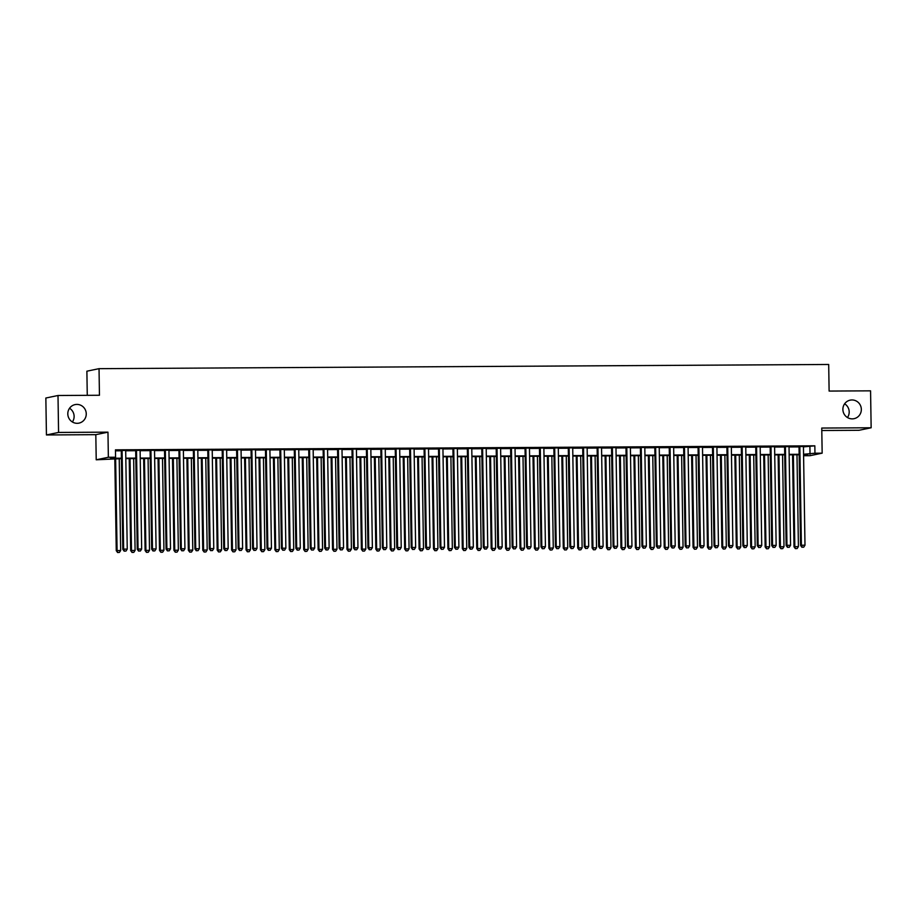 <?xml version="1.0" encoding="UTF-8"?>
<svg xmlns="http://www.w3.org/2000/svg" width="917" height="917" viewBox="0 0 917 917"><rect width="100%" height="100%" fill="white"/><g stroke="black" fill="none" stroke-linecap="round" stroke-linejoin="round"><path stroke-width="1.38" d="M69.532 408.26A9.468 9.216 -101.7 0 1 72.386 421.98M86.255 413.808A9.468 9.216 -101.7 0 1 78.954 423.127A9.468 9.216 -101.7 0 1 67.801 413.911A9.468 9.216 -101.7 0 1 75.114 404.592A9.468 9.216 -101.7 0 1 86.255 413.808M844.614 403.812A9.468 9.216 -101.7 0 1 847.468 417.522M861.338 409.36A9.468 9.216 -101.7 0 1 854.036 418.679A9.468 9.216 -101.7 0 1 842.883 409.463A9.468 9.216 -101.7 0 1 850.197 400.144A9.468 9.216 -101.7 0 1 861.338 409.36M121.399 458.649L96.216 459.795L108.355 457.274L115.565 457.228L110.648 458.248L121.388 458.191M95.815 434.669L107.965 432.159L58.573 432.434L58 395.502L45.85 398.024L46.435 434.956L95.815 434.669L96.216 459.795M87.264 395.33L86.886 371.19L99.036 368.668L828.693 364.473L829.117 391.066L870.565 390.837L871.15 427.769L821.758 428.056L822.159 453.17L810.009 455.692L803.579 455.726M821.804 430.509L859 430.291L871.15 427.769M58.573 432.434L46.435 434.956M125.698 450.43L121.262 450.453M140.118 450.35L135.682 450.373M154.537 450.258L150.101 450.293M168.957 450.178L164.521 450.201M183.377 450.098L178.941 450.121M197.797 450.018L193.361 450.041M212.217 449.938L207.781 449.96M226.637 449.846L222.201 449.88M241.056 449.766L236.632 449.788M255.476 449.685L251.052 449.708M269.896 449.605L265.471 449.628M284.316 449.513L279.891 449.548M298.736 449.433L294.311 449.456M313.155 449.353L308.731 449.376M327.575 449.273L323.151 449.296M341.995 449.181L337.571 449.215M356.415 449.101L351.99 449.124M370.835 449.021L366.41 449.043M385.255 448.94L380.83 448.963M399.674 448.86L395.25 448.883M414.094 448.768L409.67 448.803M428.514 448.688L424.09 448.711M442.934 448.608L438.509 448.631M457.354 448.528L452.929 448.551M471.774 448.436L467.349 448.47M486.193 448.356L481.769 448.379M500.613 448.275L496.189 448.298M515.033 448.195L510.609 448.218M529.453 448.115L525.028 448.138M543.873 448.023L539.448 448.058M558.293 447.943L553.868 447.966M572.712 447.863L568.288 447.886M587.132 447.783L582.708 447.805M601.563 447.691L597.127 447.725M615.983 447.611L611.547 447.634M630.403 447.53L625.967 447.553M644.823 447.45L640.387 447.473M659.243 447.37L654.807 447.393M673.663 447.278L669.227 447.313M688.082 447.198L683.646 447.221M702.502 447.118L698.066 447.141M716.922 447.038L712.486 447.06M731.342 446.946L726.906 446.98M745.762 446.866L741.326 446.888M760.182 446.785L755.746 446.808M774.601 446.705L770.177 446.728M789.021 446.613L784.597 446.648M803.441 446.888L814.835 445.822L115.45 449.846L115.565 457.228M115.473 450.832L121.273 450.797M125.698 450.774L135.693 450.717M140.118 450.694L150.113 450.637M154.537 450.614L164.533 450.556M168.957 450.534L178.953 450.476M183.377 450.442L193.372 450.385M197.797 450.362L207.792 450.304M212.217 450.281L222.212 450.224M226.637 450.201L236.632 450.144M241.056 450.109L251.052 450.052M255.476 450.029L265.471 449.972M269.896 449.949L279.891 449.892M284.316 449.869L294.311 449.811M298.736 449.777L308.731 449.72M313.155 449.697L323.151 449.639M327.575 449.617L337.571 449.559M342.007 449.536L351.99 449.479M356.426 449.456L366.41 449.399M370.846 449.364L380.83 449.307M385.266 449.284L395.25 449.227M399.686 449.204L409.67 449.147M414.106 449.124L424.09 449.066M428.526 449.032L438.509 448.975M442.945 448.952L452.929 448.894M457.365 448.872L467.349 448.814M471.785 448.791L481.769 448.734M486.205 448.711L496.189 448.654M500.625 448.619L510.609 448.562M515.045 448.539L525.04 448.482M529.464 448.459L539.46 448.402M543.884 448.379L553.879 448.321M558.304 448.287L568.299 448.23M572.724 448.207L582.719 448.149M587.144 448.126L597.139 448.069M601.563 448.046L611.559 447.989M615.983 447.966L625.979 447.909M630.403 447.874L640.398 447.817M644.823 447.794L654.818 447.737M659.243 447.714L669.238 447.656M673.663 447.634L683.658 447.576M688.082 447.542L698.078 447.485M702.502 447.462L712.498 447.404M716.922 447.381L726.917 447.324M731.342 447.301L741.337 447.244M745.762 447.209L755.757 447.152M760.182 447.129L770.177 447.072M774.601 447.049L784.597 446.992M789.021 446.969L799.016 446.911M803.441 446.533L799.016 446.556M107.965 432.159L108.355 457.274M814.835 445.822L814.949 453.216L822.159 453.17M58 395.502L99.449 395.261L99.036 368.668M803.579 455.566L807.728 454.706L803.567 454.729M799.143 454.763L789.147 454.821M784.723 454.843L774.727 454.901M770.303 454.924L760.308 454.981M755.883 455.004L745.888 455.061M741.463 455.096L731.468 455.153M727.043 455.176L717.048 455.233M712.624 455.256L702.628 455.313M698.204 455.336L688.208 455.394M683.784 455.428L673.789 455.485M669.364 455.508L659.369 455.566M654.944 455.589L644.949 455.646M640.524 455.669L630.529 455.726M626.093 455.749L616.109 455.806M611.673 455.841L601.69 455.898M597.254 455.921L587.27 455.978M582.834 456.001L572.85 456.058M568.414 456.081L558.43 456.139M553.994 456.173L544.01 456.23M539.574 456.253L529.59 456.311M525.154 456.334L515.171 456.391M510.735 456.414L500.751 456.471M496.315 456.494L486.331 456.551M481.895 456.586L471.911 456.643M467.475 456.666L457.48 456.723M453.055 456.746L443.06 456.804M438.635 456.826L428.64 456.884M424.216 456.918L414.22 456.975M409.796 456.998L399.801 457.056M395.376 457.079L385.381 457.136M380.956 457.159L370.961 457.216M366.536 457.239L356.541 457.296M352.117 457.331L342.121 457.388M337.697 457.411L327.701 457.468M323.277 457.491L313.282 457.549M308.857 457.572L298.862 457.629M294.437 457.663L284.442 457.721M280.017 457.743L270.022 457.801M265.598 457.824L255.602 457.881M251.178 457.904L241.182 457.961M236.758 457.996L226.763 458.053M222.338 458.076L212.343 458.133M207.918 458.156L197.923 458.213M193.498 458.236L183.503 458.294M179.079 458.317L169.083 458.374M164.659 458.408L154.664 458.466M150.239 458.489L140.244 458.546M135.819 458.569L125.824 458.626M803.556 454.27L814.949 453.216M125.812 458.168L135.808 458.11M140.232 458.076L150.228 458.019M154.652 457.996L164.647 457.938M169.072 457.915L179.067 457.858M183.492 457.835L193.487 457.778M197.912 457.755L207.907 457.698M212.331 457.663L222.327 457.606M226.751 457.583L236.746 457.526M241.171 457.503L251.166 457.445M255.591 457.423L265.586 457.365M270.011 457.331L280.006 457.274M284.442 457.251L294.426 457.193M298.862 457.17L308.846 457.113M313.282 457.09L323.265 457.033M327.701 457.01L337.685 456.953M342.121 456.918L352.105 456.861M356.541 456.838L366.525 456.781M370.961 456.758L380.945 456.7M385.381 456.677L395.365 456.62M399.801 456.586L409.784 456.528M414.22 456.506L424.204 456.448M428.64 456.425L438.624 456.368M443.06 456.345L453.055 456.288M457.48 456.253L467.475 456.196M471.9 456.173L481.895 456.116M486.319 456.093L496.315 456.036M500.739 456.013L510.735 455.955M515.159 455.932L525.154 455.875M529.579 455.841L539.574 455.783M543.999 455.76L553.994 455.703M558.419 455.68L568.414 455.623M572.838 455.6L582.834 455.543M587.258 455.508L597.254 455.451M601.678 455.428L611.673 455.371M616.098 455.348L626.093 455.291M630.518 455.268L640.513 455.21M644.938 455.187L654.933 455.13M659.357 455.096L669.353 455.038M673.777 455.015L683.773 454.958M688.197 454.935L698.192 454.878M702.617 454.855L712.612 454.798M717.037 454.763L727.032 454.706M731.457 454.683L741.452 454.626M745.876 454.603L755.872 454.545M760.296 454.523L770.291 454.465M774.716 454.442L784.711 454.385M789.136 454.351L799.131 454.293M809.906 446.843L810.02 454.236M799.005 446.396L800.564 545.409L801.389 545.237L799.83 446.396M802.249 547.197L803.693 547.197L802.249 547.197L801.389 545.237L804.988 545.214L803.441 446.373M800.564 545.409L801.917 547.266M803.693 547.197L804.988 545.214M792.552 454.798L793.996 546.773L798.42 546.578L796.988 454.775M793.377 454.798L794.821 546.601L795.36 548.63L797.125 548.549L795.681 548.561M798.42 546.578L797.125 548.549M795.36 548.63L793.996 546.773M784.585 446.476L786.144 545.489L786.969 545.317L785.411 446.476M787.829 547.289L789.273 547.277L787.829 547.289L786.969 545.317L790.569 545.294L789.021 446.453M786.144 545.489L787.497 547.357M789.273 547.277L790.569 545.294M770.165 446.556L771.724 545.569L772.55 545.397L770.991 446.556M773.409 547.369L774.854 547.357L773.409 547.369L772.55 545.397L776.149 545.386L774.601 446.533M771.724 545.569L773.077 547.438M774.854 547.357L776.149 545.386M755.746 446.648L757.304 545.649L758.13 545.489L756.571 446.636M758.989 547.449L760.434 547.438L758.989 547.449L758.13 545.489L761.729 545.466L760.182 446.613M757.304 545.649L758.657 547.518M760.434 547.438L761.729 545.466M741.326 446.728L742.885 545.741L743.71 545.569L742.151 446.728M744.57 547.529L746.014 547.529L744.57 547.529L743.71 545.569L747.309 545.546L745.762 446.705M742.885 545.741L744.237 547.598M746.014 547.529L747.309 545.546M778.132 454.878L779.576 546.853L784.001 546.658L782.568 454.855M778.957 454.878L780.401 546.681L780.94 548.71L782.705 548.641L781.261 548.641M784.001 546.658L782.705 548.641M780.94 548.71L779.576 546.853M763.712 454.958L765.156 546.933L769.581 546.738L768.148 454.935M764.537 454.958L765.982 546.761L766.52 548.802L768.286 548.721L766.841 548.733M769.581 546.738L768.286 548.721M766.52 548.802L765.156 546.933M749.292 455.05L750.736 547.013L755.161 546.83L753.717 455.015M750.117 455.038L751.562 546.841L752.1 548.882L753.866 548.802L752.421 548.813M755.161 546.83L753.866 548.802M752.1 548.882L750.736 547.013M734.872 455.13L736.317 547.094L740.741 546.91L739.297 455.107M735.698 455.119L737.142 546.933L737.681 548.962L739.446 548.882L738.002 548.893M740.741 546.91L739.446 548.882M737.681 548.962L736.317 547.094M726.906 446.808L728.465 545.821L729.279 545.649L727.731 446.808M730.15 547.621L731.594 547.609L730.15 547.621L729.279 545.649L732.889 545.626L731.342 446.785M728.465 545.821L729.817 547.678M731.594 547.609L732.889 545.626M720.453 455.21L721.897 547.185L726.321 546.99L724.877 455.187M721.278 455.21L722.722 547.013L723.261 549.042L725.026 548.974L723.582 548.974M726.321 546.99L725.026 548.974M723.261 549.042L721.897 547.185M712.486 446.888L714.045 545.902L714.859 545.73L713.311 446.888M715.73 547.701L717.174 547.69L715.73 547.701L714.859 545.73L718.469 545.707L716.911 446.866M714.045 545.902L715.398 547.77M717.174 547.69L718.469 545.707M706.033 455.291L707.477 547.266L711.901 547.071L710.457 455.268M706.858 455.291L708.302 547.094L708.841 549.123L710.606 549.054L709.162 549.065M711.901 547.071L710.606 549.054M708.841 549.123L707.477 547.266M698.066 446.98L699.625 545.982L700.439 545.81L698.892 446.969M701.31 547.781L702.754 547.77L701.31 547.781L700.439 545.81L704.05 545.798L702.491 446.946M699.625 545.982L700.978 547.85M702.754 547.77L704.05 545.798M691.613 455.382L693.057 547.346L697.482 547.151L696.037 455.348M692.438 455.371L693.882 547.174L694.421 549.214L696.186 549.134L694.742 549.145M697.482 547.151L696.186 549.134M694.421 549.214L693.057 547.346M683.646 447.06L685.205 546.073L686.019 545.902L684.472 447.049M686.89 547.862L688.335 547.85L686.89 547.862L686.019 545.902L689.63 545.879L688.071 447.038M685.205 546.073L686.558 547.93M688.335 547.85L689.63 545.879M677.193 455.462L678.637 547.426L683.062 547.243L681.618 455.44M678.018 455.451L679.463 547.254L680.001 549.294L681.767 549.214L680.322 549.226M683.062 547.243L681.767 549.214M680.001 549.294L678.637 547.426M669.227 447.141L670.786 546.154L671.599 545.982L670.052 447.141M672.47 547.942L673.915 547.942L672.47 547.942L671.599 545.982L675.21 545.959L673.651 447.118M670.786 546.154L672.138 548.011M673.915 547.942L675.21 545.959M654.807 447.221L656.366 546.234L657.18 546.062L655.632 447.221M658.051 548.034L659.495 548.022L658.051 548.034L657.18 546.062L660.79 546.039L659.231 447.198M656.366 546.234L657.718 548.102M659.495 548.022L660.79 546.039M640.387 447.313L641.946 546.314L642.76 546.142L641.212 447.301M643.631 548.114L645.075 548.102L643.631 548.114L642.76 546.142L646.37 546.131L644.811 447.278M641.946 546.314L643.298 548.183M645.075 548.102L646.37 546.131M625.967 447.393L627.526 546.394L628.34 546.234L626.792 447.381M629.211 548.194L630.655 548.183L629.211 548.194L628.34 546.234L631.951 546.211L630.392 447.37M627.526 546.394L628.879 548.263M630.655 548.183L631.951 546.211M611.547 447.473L613.106 546.486L613.92 546.314L612.373 447.473M614.791 548.274L616.235 548.274L614.791 548.274L613.92 546.314L617.531 546.291L615.972 447.45M613.106 546.486L614.459 548.343M616.235 548.274L617.531 546.291M597.127 447.553L598.686 546.566L599.5 546.394L597.953 447.553M600.371 548.366L601.816 548.355L600.371 548.366L599.5 546.394L603.111 546.372L601.552 447.53M598.686 546.566L600.039 548.423M601.816 548.355L603.111 546.372M582.708 447.634L584.267 546.647L585.08 546.475L583.533 447.634M585.952 548.446L587.396 548.435L585.952 548.446L585.08 546.475L588.691 546.452L587.132 447.611M584.267 546.647L585.619 548.515M587.396 548.435L588.691 546.452M568.288 447.725L569.847 546.727L570.661 546.566L569.113 447.714M571.532 548.526L572.965 548.515L571.532 548.526L570.661 546.566L574.271 546.543L572.712 447.691M569.847 546.727L571.199 548.595M572.965 548.515L574.271 546.543M553.868 447.805L555.427 546.819L556.241 546.647L554.693 447.794M557.112 548.607L558.545 548.595L557.112 548.607L556.241 546.647L559.851 546.624L558.293 447.783M555.427 546.819L556.779 548.675M558.545 548.595L559.851 546.624M539.448 447.886L541.007 546.899L541.821 546.727L540.273 447.886M542.692 548.687L544.125 548.687L542.692 548.687L541.821 546.727L545.432 546.704L543.873 447.863M541.007 546.899L542.36 548.756M544.125 548.687L545.432 546.704M525.028 447.966L526.587 546.979L527.401 546.807L525.854 447.966M528.272 548.779L529.705 548.767L528.272 548.779L527.401 546.807L531.012 546.784L529.453 447.943M526.587 546.979L527.94 548.847M529.705 548.767L531.012 546.784M510.609 448.058L512.156 547.059L512.981 546.887L511.434 448.046M513.852 548.859L515.285 548.847L513.852 548.859L512.981 546.887L516.592 546.876L515.033 448.023M512.156 547.059L513.52 548.928M515.285 548.847L516.592 546.876M662.773 455.543L664.217 547.518L668.642 547.323L667.198 455.52M663.599 455.543L665.043 547.346L665.582 549.375L667.347 549.294L665.902 549.306M668.642 547.323L667.347 549.294M665.582 549.375L664.217 547.518M648.353 455.623L649.798 547.598L654.222 547.403L652.778 455.6M649.179 455.623L650.623 547.426L651.15 549.455L652.927 549.386L651.483 549.386M654.222 547.403L652.927 549.386M651.15 549.455L649.798 547.598M633.934 455.703L635.378 547.678L639.802 547.483L638.358 455.68M634.759 455.703L636.203 547.506L636.73 549.547L638.507 549.466L637.063 549.478M639.802 547.483L638.507 549.466M636.73 549.547L635.378 547.678M619.514 455.795L620.958 547.758L625.383 547.575L623.938 455.76M620.339 455.783L621.783 547.587L622.311 549.627L624.087 549.547L622.643 549.558M625.383 547.575L624.087 549.547M622.311 549.627L620.958 547.758M605.094 455.875L606.538 547.839L610.963 547.655L609.518 455.852M605.919 455.875L607.363 547.678L607.891 549.707L609.667 549.627L608.223 549.638M610.963 547.655L609.667 549.627M607.891 549.707L606.538 547.839M590.674 455.955L592.118 547.93L596.543 547.736L595.099 455.932M591.499 455.955L592.944 547.758L593.471 549.787L595.248 549.719L593.803 549.719M596.543 547.736L595.248 549.719M593.471 549.787L592.118 547.93M576.254 456.036L577.699 548.011L582.123 547.816L580.679 456.013M577.08 456.036L578.512 547.839L579.051 549.879L580.828 549.799L579.384 549.81M582.123 547.816L580.828 549.799M579.051 549.879L577.699 548.011M561.834 456.127L563.279 548.091L567.703 547.908L566.259 456.093M562.66 456.116L564.093 547.919L564.631 549.959L566.408 549.879L564.964 549.891M567.703 547.908L566.408 549.879M564.631 549.959L563.279 548.091M547.415 456.207L548.859 548.171L553.283 547.988L551.839 456.185M548.24 456.196L549.673 548.011L550.211 550.04L551.988 549.959L550.544 549.971M553.283 547.988L551.988 549.959M550.211 550.04L548.859 548.171M532.995 456.288L534.439 548.263L538.864 548.068L537.419 456.265M533.82 456.288L535.253 548.091L535.792 550.12L537.568 550.051L536.124 550.051M538.864 548.068L537.568 550.051M535.792 550.12L534.439 548.263M518.575 456.368L520.019 548.343L524.444 548.148L522.999 456.345M519.4 456.368L520.833 548.171L521.372 550.2L523.149 550.131L521.704 550.131M524.444 548.148L523.149 550.131M521.372 550.2L520.019 548.343M504.155 456.46L505.599 548.423L510.024 548.228L508.58 456.425M504.98 456.448L506.413 548.251L506.952 550.292L508.729 550.211L507.284 550.223M510.024 548.228L508.729 550.211M506.952 550.292L505.599 548.423M496.189 448.138L497.736 547.14L498.561 546.979L497.014 448.126M499.433 548.939L500.865 548.928L499.433 548.939L498.561 546.979L502.172 546.956L500.613 448.115M497.736 547.14L499.1 549.008M500.865 548.928L502.172 546.956M481.769 448.218L483.316 547.231L484.142 547.059L482.594 448.218M485.013 549.019L486.446 549.019L485.013 549.019L484.142 547.059L487.752 547.036L486.193 448.195M483.316 547.231L484.68 549.088M486.446 549.019L487.752 547.036M467.349 448.298L468.896 547.311L469.722 547.14L468.174 448.298M470.593 549.111L472.026 549.1L470.593 549.111L469.722 547.14L473.332 547.117L471.774 448.275M468.896 547.311L470.261 549.18M472.026 549.1L473.332 547.117M452.929 448.379L454.477 547.392L455.302 547.22L453.755 448.379M456.162 549.191L457.606 549.18L456.162 549.191L455.302 547.22L458.901 547.208L457.354 448.356M454.477 547.392L455.841 549.26M457.606 549.18L458.901 547.208M489.735 456.54L491.18 548.504L495.604 548.32L494.16 456.517M490.549 456.528L491.993 548.332L492.532 550.372L494.309 550.292L492.865 550.303M495.604 548.32L494.309 550.292M492.532 550.372L491.18 548.504M475.315 456.62L476.76 548.595L481.184 548.4L479.74 456.597M476.129 456.62L477.574 548.423L478.112 550.452L479.889 550.372L478.445 550.383M481.184 548.4L479.889 550.372M478.112 550.452L476.76 548.595M460.896 456.7L462.34 548.675L466.764 548.481L465.32 456.677M461.709 456.7L463.154 548.504L463.693 550.532L465.469 550.464L464.025 550.464M466.764 548.481L465.469 550.464M463.693 550.532L462.34 548.675M446.476 456.781L447.92 548.756L452.345 548.561L450.9 456.758M447.29 456.781L448.734 548.584L449.273 550.624L451.049 550.544L449.605 550.555M452.345 548.561L451.049 550.544M449.273 550.624L447.92 548.756M438.509 448.47L440.057 547.472L440.882 547.311L439.323 448.459M441.742 549.272L443.186 549.26L441.742 549.272L440.882 547.311L444.481 547.289L442.934 448.436M440.057 547.472L441.421 549.34M443.186 549.26L444.481 547.289M432.056 456.872L433.5 548.836L437.925 548.653L436.481 456.838M432.87 456.861L434.314 548.664L434.853 550.704L436.63 550.624L435.185 550.636M437.925 548.653L436.63 550.624M434.853 550.704L433.5 548.836M424.09 448.551L425.637 547.564L426.462 547.392L424.903 448.551M427.322 549.352L428.766 549.352L427.322 549.352L426.462 547.392L430.062 547.369L428.514 448.528M425.637 547.564L427.001 549.421M428.766 549.352L430.062 547.369M417.636 456.953L419.08 548.916L423.505 548.733L422.061 456.93M418.45 456.941L419.894 548.756L420.433 550.785L422.198 550.704L420.765 550.716M423.505 548.733L422.198 550.704M420.433 550.785L419.08 548.916M409.67 448.631L411.217 547.644L412.042 547.472L410.484 448.631M412.902 549.432L414.346 549.432L412.902 549.432L412.042 547.472L415.642 547.449L414.094 448.608M411.217 547.644L412.581 549.501M414.346 549.432L415.642 547.449M403.216 457.033L404.661 549.008L409.085 548.813L407.641 457.01M404.03 457.033L405.474 548.836L406.013 550.865L407.778 550.796L406.346 550.796M409.085 548.813L407.778 550.796M406.013 550.865L404.661 549.008M395.25 448.711L396.797 547.724L397.623 547.552L396.064 448.711M398.482 549.524L399.927 549.512L398.482 549.524L397.623 547.552L401.222 547.529L399.674 448.688M396.797 547.724L398.161 549.592M399.927 549.512L401.222 547.529M388.785 457.113L390.241 549.088L394.665 548.893L393.221 457.09M389.61 457.113L391.055 548.916L391.593 550.945L393.359 550.876L391.926 550.888M394.665 548.893L393.359 550.876M391.593 550.945L390.241 549.088M380.83 448.803L382.378 547.804L383.203 547.632L381.644 448.791M384.063 549.604L385.507 549.592L384.063 549.604L383.203 547.632L386.802 547.621L385.255 448.768M382.378 547.804L383.742 549.673M385.507 549.592L386.802 547.621M374.365 457.205L375.821 549.168L380.246 548.974L378.801 457.17M375.191 457.193L376.635 548.996L377.174 551.037L378.939 550.957L377.506 550.968M380.246 548.974L378.939 550.957M377.174 551.037L375.821 549.168M366.41 448.883L367.958 547.896L368.783 547.724L367.224 448.872M369.643 549.684L371.087 549.673L369.643 549.684L368.783 547.724L372.382 547.701L370.835 448.86M367.958 547.896L369.322 549.753M371.087 549.673L372.382 547.701M359.945 457.285L361.39 549.249L365.826 549.065L364.381 457.262M360.771 457.274L362.215 549.077L362.754 551.117L364.519 551.037L363.086 551.048M365.826 549.065L364.519 551.037M362.754 551.117L361.39 549.249M351.99 448.963L353.538 547.976L354.363 547.804L352.804 448.963M355.223 549.764L356.667 549.764L355.223 549.764L354.363 547.804L357.962 547.781L356.415 448.94M353.538 547.976L354.902 549.833M356.667 549.764L357.962 547.781M345.526 457.365L346.97 549.34L351.406 549.145L349.962 457.342M346.351 457.365L347.795 549.168L348.334 551.197L350.099 551.117L348.666 551.128M351.406 549.145L350.099 551.117M348.334 551.197L346.97 549.34M337.559 449.043L339.118 548.057L339.943 547.885L338.384 449.043M340.803 549.856L342.247 549.845L340.803 549.856L339.943 547.885L343.543 547.862L341.995 449.021M339.118 548.057L340.482 549.925M342.247 549.845L343.543 547.862M331.106 457.445L332.55 549.421L336.986 549.226L335.542 457.423M331.931 457.445L333.375 549.249L333.914 551.277L335.679 551.209L334.247 551.209M336.986 549.226L335.679 551.209M333.914 551.277L332.55 549.421M323.139 449.124L324.698 548.137L325.524 547.965L323.965 449.124M326.383 549.936L327.827 549.925L326.383 549.936L325.524 547.965L329.123 547.953L327.575 449.101M324.698 548.137L326.062 550.005M327.827 549.925L329.123 547.953M316.686 457.526L318.13 549.501L322.566 549.306L321.122 457.503M317.511 457.526L318.956 549.329L319.494 551.369L321.259 551.289L319.827 551.3M322.566 549.306L321.259 551.289M319.494 551.369L318.13 549.501M308.72 449.215L310.278 548.217L311.104 548.057L309.545 449.204M311.963 550.017L313.408 550.005L311.963 550.017L311.104 548.057L314.703 548.034L313.155 449.192M310.278 548.217L311.642 550.085M313.408 550.005L314.703 548.034M302.266 457.617L303.71 549.581L308.135 549.398L306.702 457.583M303.091 457.606L304.536 549.409L305.074 551.449L306.84 551.369L305.395 551.381M308.135 549.398L306.84 551.369M305.074 551.449L303.71 549.581M294.3 449.296L295.859 548.309L296.684 548.137L295.125 449.296M297.544 550.097L298.988 550.097L297.544 550.097L296.684 548.137L300.283 548.114L298.736 449.273M295.859 548.309L297.223 550.166M298.988 550.097L300.283 548.114M287.846 457.698L289.291 549.661L293.715 549.478L292.282 457.675M288.672 457.698L290.116 549.501L290.655 551.53L292.42 551.449L290.976 551.461M293.715 549.478L292.42 551.449M290.655 551.53L289.291 549.661M279.88 449.376L281.439 548.389L282.264 548.217L280.705 449.376M283.124 550.189L284.568 550.177L283.124 550.189L282.264 548.217L285.863 548.194L284.316 449.353M281.439 548.389L282.803 550.246M284.568 550.177L285.863 548.194M273.426 457.778L274.871 549.753L279.295 549.558L277.862 457.755M274.252 457.778L275.696 549.581L276.235 551.61L278 551.541L276.556 551.541M279.295 549.558L278 551.541M276.235 551.61L274.871 549.753M265.46 449.456L267.019 548.469L267.844 548.297L266.285 449.456M268.704 550.269L270.148 550.257L268.704 550.269L267.844 548.297L271.443 548.274L269.896 449.433M267.019 548.469L268.372 550.338M270.148 550.257L271.443 548.274M259.007 457.858L260.451 549.833L264.875 549.638L263.443 457.835M259.832 457.858L261.276 549.661L261.815 551.69L263.58 551.621L262.136 551.633M264.875 549.638L263.58 551.621M261.815 551.69L260.451 549.833M251.04 449.548L252.599 548.549L253.424 548.377L251.866 449.536M254.284 550.349L255.728 550.338L254.284 550.349L253.424 548.377L257.024 548.366L255.476 449.513M252.599 548.549L253.952 550.418M255.728 550.338L257.024 548.366M244.587 457.95L246.031 549.913L250.456 549.719L249.023 457.915M245.412 457.938L246.856 549.741L247.395 551.782L249.16 551.702L247.716 551.713M250.456 549.719L249.16 551.702M247.395 551.782L246.031 549.913M236.62 449.628L238.179 548.641L239.005 548.469L237.446 449.617M239.864 550.429L241.309 550.418L239.864 550.429L239.005 548.469L242.604 548.446L241.056 449.605M238.179 548.641L239.532 550.498M241.309 550.418L242.604 548.446M230.167 458.03L231.611 549.994L236.036 549.81L234.603 458.007M230.992 458.019L232.437 549.833L232.975 551.862L234.741 551.782L233.296 551.793M236.036 549.81L234.741 551.782M232.975 551.862L231.611 549.994M222.201 449.708L223.759 548.721L224.585 548.549L223.026 449.708M225.444 550.509L226.889 550.509L225.444 550.509L224.585 548.549L228.184 548.526L226.637 449.685M223.759 548.721L225.112 550.578M226.889 550.509L228.184 548.526M215.747 458.11L217.191 550.085L221.616 549.891L220.172 458.087M216.572 458.11L218.017 549.913L218.555 551.942L220.321 551.862L218.876 551.874M221.616 549.891L220.321 551.862M218.555 551.942L217.191 550.085M207.781 449.788L209.34 548.802L210.165 548.63L208.606 449.788M211.025 550.601L212.469 550.59L211.025 550.601L210.165 548.63L213.764 548.607L212.217 449.766M209.34 548.802L210.692 550.67M212.469 550.59L213.764 548.607M201.327 458.191L202.772 550.166L207.196 549.971L205.752 458.168M202.153 458.191L203.597 549.994L204.136 552.023L205.901 551.954L204.457 551.954M207.196 549.971L205.901 551.954M204.136 552.023L202.772 550.166M193.361 449.88L194.92 548.882L195.734 548.71L194.186 449.869M196.605 550.681L198.049 550.67L196.605 550.681L195.734 548.71L199.344 548.698L197.797 449.846M194.92 548.882L196.272 550.75M198.049 550.67L199.344 548.698M186.908 458.282L188.352 550.246L192.776 550.051L191.332 458.248M187.733 458.271L189.177 550.074L189.716 552.114L191.481 552.034L190.037 552.045M192.776 550.051L191.481 552.034M189.716 552.114L188.352 550.246M178.941 449.96L180.5 548.962L181.314 548.802L179.766 449.949M182.185 550.762L183.629 550.75L182.185 550.762L181.314 548.802L184.925 548.779L183.377 449.938M180.5 548.962L181.853 550.83M183.629 550.75L184.925 548.779M172.488 458.362L173.932 550.326L178.356 550.143L176.912 458.34M173.313 458.351L174.757 550.154L175.296 552.194L177.061 552.114L175.617 552.126M178.356 550.143L177.061 552.114M175.296 552.194L173.932 550.326M164.521 450.041L166.08 549.054L166.894 548.882L165.347 450.041M167.765 550.842L169.209 550.842L167.765 550.842L166.894 548.882L170.505 548.859L168.946 450.018M166.08 549.054L167.433 550.911M169.209 550.842L170.505 548.859M158.068 458.443L159.512 550.406L163.937 550.223L162.492 458.42M158.893 458.443L160.337 550.246L160.876 552.275L162.641 552.194L161.197 552.206M163.937 550.223L162.641 552.194M160.876 552.275L159.512 550.406M150.101 450.121L151.66 549.134L152.474 548.962L150.927 450.121M153.345 550.934L154.79 550.922L153.345 550.934L152.474 548.962L156.085 548.939L154.526 450.098M151.66 549.134L153.013 550.991M154.79 550.922L156.085 548.939M143.648 458.523L145.092 550.498L149.517 550.303L148.073 458.5M144.473 458.523L145.918 550.326L146.456 552.355L148.222 552.286L146.777 552.286M149.517 550.303L148.222 552.286M146.456 552.355L145.092 550.498M135.682 450.201L137.241 549.214L138.054 549.042L136.507 450.201M138.925 551.014L140.37 551.002L138.925 551.014L138.054 549.042L141.665 549.019L140.106 450.178M137.241 549.214L138.593 551.083M140.37 551.002L141.665 549.019M129.228 458.603L130.672 550.578L135.097 550.383L133.653 458.58M130.054 458.603L131.498 550.406L132.037 552.447L133.802 552.366L132.357 552.378M135.097 550.383L133.802 552.366M132.037 552.447L130.672 550.578M121.262 450.293L122.821 549.294L123.635 549.134L122.087 450.281M124.506 551.094L125.95 551.083L124.506 551.094L123.635 549.134L127.245 549.111L125.686 450.258M122.821 549.294L124.173 551.163M125.95 551.083L127.245 549.111M114.808 458.695L116.253 550.659L120.677 550.475L119.233 458.66M115.634 458.683L117.078 550.487L117.605 552.527L119.382 552.447L117.938 552.458M120.677 550.475L119.382 552.447M117.605 552.527L116.253 550.659"/></g></svg>
